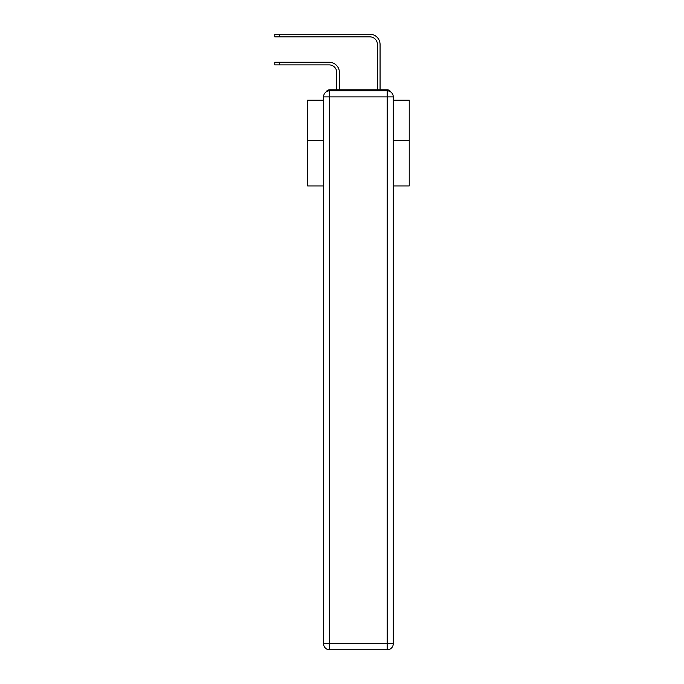 <?xml version="1.0" encoding="UTF-8"?>
<svg xmlns="http://www.w3.org/2000/svg" width="684" height="684" viewBox="0 0 684 684"><rect width="100%" height="100%" fill="white"/><g stroke="black" fill="none" stroke-linecap="round" stroke-linejoin="round"><path stroke-width="1.03" d="M393.274 185.937L409.229 185.937L409.229 100.163L393.274 100.163M323.549 140.613L307.595 140.613L307.595 100.163L323.549 100.163M307.595 140.613L307.595 185.937L323.549 185.937M390.786 91.998A4.061 4.061 0 0 0 387.178 89.792L329.654 89.792A4.061 4.061 0 0 0 326.037 91.998M409.229 140.613L393.274 140.613M329.654 89.792L336.767 89.792L336.767 72.513A7.627 7.627 0 0 0 329.141 64.895A7.627 7.627 0 0 1 336.767 72.513A7.627 7.627 0 0 0 329.141 64.895A7.627 7.627 0 0 1 336.767 72.513A7.627 7.627 0 0 0 329.141 64.895A7.627 7.627 0 0 1 336.767 72.513A7.627 7.627 0 0 0 329.141 64.895A7.627 7.627 0 0 1 336.767 72.513A7.627 7.627 0 0 0 329.141 64.895A7.627 7.627 0 0 1 336.767 72.513A7.627 7.627 0 0 0 329.141 64.895A7.627 7.627 0 0 1 336.767 72.513A7.627 7.627 0 0 0 329.141 64.895A7.627 7.627 0 0 1 336.767 72.513A7.627 7.627 0 0 0 329.141 64.895A7.627 7.627 0 0 1 336.767 72.513A7.627 7.627 0 0 0 329.141 64.895A7.627 7.627 0 0 1 336.767 72.513A7.627 7.627 0 0 0 329.141 64.895A7.627 7.627 0 0 1 336.767 72.513A7.627 7.627 0 0 0 329.141 64.895A7.627 7.627 0 0 1 336.767 72.513A7.627 7.627 0 0 0 329.141 64.895A7.627 7.627 0 0 1 336.767 72.513A7.627 7.627 0 0 0 329.141 64.895A7.627 7.627 0 0 1 336.767 72.513A7.627 7.627 0 0 0 329.141 64.895A7.627 7.627 0 0 1 336.767 72.513A7.627 7.627 0 0 0 329.141 64.895A7.627 7.627 0 0 1 336.767 72.513M339.409 89.792L339.409 72.513L339.409 89.792L339.409 72.513L339.409 89.792L339.409 72.513L339.409 89.792L339.409 72.513L339.409 89.792L339.409 72.513L339.409 89.792L339.409 72.513L339.409 89.792L339.409 72.513L339.409 89.792L339.409 72.513L339.409 89.792L339.409 72.513L339.409 89.792L339.409 72.513L339.409 89.792L339.409 72.513L339.409 89.792L339.409 72.513L339.409 89.792L339.409 72.513L339.409 89.792L339.409 72.513L339.409 89.792L339.409 72.513L339.409 89.792L342.556 89.792M374.268 89.792L377.423 89.792L377.423 44.469A7.627 7.627 0 0 0 369.796 36.842A7.627 7.627 0 0 1 377.423 44.469A7.627 7.627 0 0 0 369.796 36.842A7.627 7.627 0 0 1 377.423 44.469A7.627 7.627 0 0 0 369.796 36.842A7.627 7.627 0 0 1 377.423 44.469A7.627 7.627 0 0 0 369.796 36.842A7.627 7.627 0 0 1 377.423 44.469A7.627 7.627 0 0 0 369.796 36.842A7.627 7.627 0 0 1 377.423 44.469A7.627 7.627 0 0 0 369.796 36.842A7.627 7.627 0 0 1 377.423 44.469A7.627 7.627 0 0 0 369.796 36.842A7.627 7.627 0 0 1 377.423 44.469A7.627 7.627 0 0 0 369.796 36.842A7.627 7.627 0 0 1 377.423 44.469A7.627 7.627 0 0 0 369.796 36.842A7.627 7.627 0 0 1 377.423 44.469A7.627 7.627 0 0 0 369.796 36.842A7.627 7.627 0 0 1 377.423 44.469A7.627 7.627 0 0 0 369.796 36.842A7.627 7.627 0 0 1 377.423 44.469A7.627 7.627 0 0 0 369.796 36.842A7.627 7.627 0 0 1 377.423 44.469A7.627 7.627 0 0 0 369.796 36.842A7.627 7.627 0 0 1 377.423 44.469A7.627 7.627 0 0 0 369.796 36.842A7.627 7.627 0 0 1 377.423 44.469A7.627 7.627 0 0 0 369.796 36.842A7.627 7.627 0 0 1 377.423 44.469M380.065 89.792L380.065 44.469L380.065 89.792L380.065 44.469L380.065 89.792L380.065 44.469L380.065 89.792L380.065 44.469L380.065 89.792L380.065 44.469L380.065 89.792L380.065 44.469L380.065 89.792L380.065 44.469L380.065 89.792L380.065 44.469L380.065 89.792L380.065 44.469L380.065 89.792L380.065 44.469L380.065 89.792L380.065 44.469L380.065 89.792L380.065 44.469L380.065 89.792L380.065 44.469L380.065 89.792L380.065 44.469L380.065 89.792L380.065 44.469L380.065 89.792L387.178 89.792M329.654 90.81L387.178 90.81A6.096 6.096 0 0 1 393.274 96.906L393.274 643.704A6.096 6.096 0 0 1 387.178 649.8L329.654 649.8L329.654 643.704L387.178 643.704L387.178 96.906L329.654 96.906L329.654 643.704L323.549 643.704L323.549 96.906L329.654 96.906L329.654 90.81A6.096 6.096 0 0 0 323.549 96.906A6.096 6.096 0 0 1 329.654 90.81M323.549 643.704A6.096 6.096 0 0 0 329.654 649.8A6.096 6.096 0 0 1 323.549 643.704M274.771 62.253L279.448 62.253L279.448 64.895L274.771 64.895L274.771 62.253M279.448 64.895L329.141 64.895M339.409 72.513A10.269 10.269 0 0 0 329.141 62.253L279.448 62.253M274.771 34.2L279.448 34.2L279.448 36.842L274.771 36.842L274.771 34.2M380.065 44.469A10.269 10.269 0 0 0 369.796 34.2L279.448 34.2M279.448 36.842L369.796 36.842M387.178 649.8A6.096 6.096 0 0 0 393.274 643.704L387.178 643.704L387.178 649.8M393.274 96.906A6.096 6.096 0 0 0 387.178 90.81L387.178 96.906L393.274 96.906"/></g></svg>
